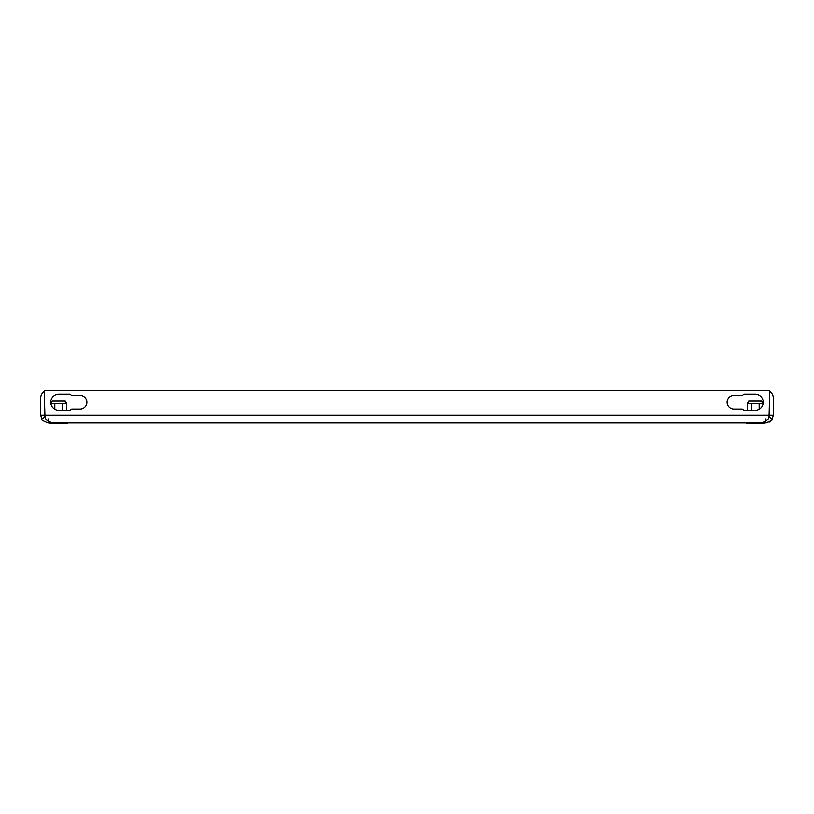 <?xml version="1.0" encoding="UTF-8"?>
<svg xmlns="http://www.w3.org/2000/svg" width="814" height="814" viewBox="0 0 814 814"><rect width="100%" height="100%" fill="white"/><g stroke="black" fill="none" stroke-linecap="round" stroke-linejoin="round"><path stroke-width="1.22" d="M763.898 421.428L763.898 422.822L50.102 422.822L45.757 419.118L44.526 415.344L44.526 390.425L769.474 390.425L769.474 415.344L768.243 419.118L763.603 422.415L765.821 422.822C771.041 420.797 773.188 419.576 772.262 419.149L771.977 419.597M48.179 419.088L48.179 422.822C42.959 420.797 40.812 419.576 41.738 419.149C40.781 419.556 42.928 420.787 48.179 422.822L50.102 422.822L50.132 423.575L67.399 423.575L67.399 422.822M50.102 421.438L50.102 422.822M765.821 419.088L765.821 422.822L767.968 422.507M744.22 394.169A1.241 1.241 0 0 0 743.141 394.79A1.241 1.241 0 0 1 742.063 395.411L733.963 395.411A6.848 6.848 0 0 0 727.116 402.269A6.848 6.848 0 0 0 733.963 409.116L742.063 409.116A1.241 1.241 0 0 1 743.141 409.737A1.241 1.241 0 0 0 744.22 410.368L755.148 410.368A8.099 8.099 0 0 0 763.247 402.269A8.099 8.099 0 0 0 755.148 394.169L744.22 394.169A1.241 1.241 0 0 0 743.141 394.79M70.859 409.737A1.241 1.241 0 0 1 71.937 409.116L80.037 409.116A6.848 6.848 0 0 0 86.884 402.269A6.848 6.848 0 0 0 80.037 395.411L71.937 395.411A1.241 1.241 0 0 1 70.859 394.79A1.241 1.241 0 0 0 69.78 394.169L58.852 394.169A8.099 8.099 0 0 0 50.753 402.269A8.099 8.099 0 0 0 58.852 410.368L69.78 410.368A1.241 1.241 0 0 0 70.859 409.737A1.241 1.241 0 0 1 69.78 410.368M769.566 415.344L773.3 415.344L772.262 419.149L769.037 417.246L769.566 397.904A3.734 3.734 0 0 0 769.474 397.1M771.458 420.258L769.301 421.967M773.3 415.344L773.3 397.904A7.479 7.479 0 0 0 769.474 391.381M769.474 415.344L44.526 415.344L45.096 417.47M763.135 403.612L747.323 403.632L748.758 401.139L761.711 401.139L763.135 403.612A8.099 8.099 0 0 0 755.148 394.169M743.141 409.737A1.241 1.241 0 0 0 744.22 410.368M733.963 395.411A6.848 6.848 0 0 0 727.116 402.269A6.848 6.848 0 0 0 733.963 409.116L742.063 409.116M70.859 394.79A1.241 1.241 0 0 0 69.78 394.169M80.037 409.116A6.848 6.848 0 0 0 86.884 402.269A6.848 6.848 0 0 0 80.037 395.411L71.937 395.411M44.434 415.344L40.7 415.344L41.738 419.149L44.963 417.246L44.434 397.904A3.734 3.734 0 0 1 44.526 397.1M40.7 415.344L40.7 397.904A7.479 7.479 0 0 1 44.526 391.381M62.719 403.632L50.875 403.602L52.289 401.139L65.242 401.139L66.677 403.632L62.719 403.632L62.719 410.368M64.377 401.851L64.988 401.841M54.446 422.822L54.446 423.575M63.085 422.822L63.085 423.575M54.813 403.632L54.813 409.279M66.677 403.632L66.677 410.368M50.865 403.612L51.76 402.37M760.846 401.851L761.456 401.841M746.601 422.822L746.601 423.575L763.868 423.575L763.868 422.822M750.915 422.822L750.915 423.575M759.554 422.822L759.554 423.575M759.187 403.632L759.187 409.279M751.281 403.632L751.281 410.368M748.229 402.37L747.323 403.632L747.323 410.368"/></g></svg>
